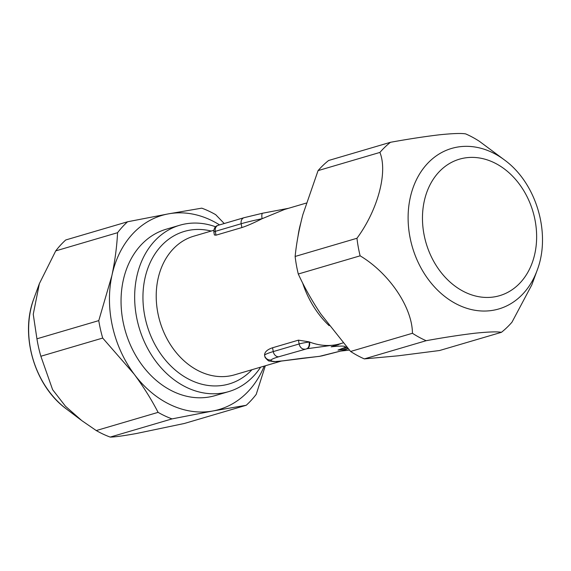 <?xml version="1.0" encoding="UTF-8"?>
<svg xmlns="http://www.w3.org/2000/svg" width="571" height="571" viewBox="0 0 571 571"><rect width="100%" height="100%" fill="white"/><g stroke="black" fill="none" stroke-linecap="round" stroke-linejoin="round"><path stroke-width="0.86" d="M504.685 160.123C536.469 183.305 551.286 233.682 537.125 270.383A83.659 65.501 -106.4 0 1 489.997 310.724A83.659 65.501 -106.4 0 1 409.75 235.98A83.659 65.501 -106.4 0 1 460.476 146.654A83.659 65.501 -106.4 0 1 504.685 160.123L479.44 141.344A112.009 87.698 73.6 0 0 465.715 133.914C461.532 133.129 452.724 133.428 439.292 134.813C424.538 136.569 408.258 139.067 390.464 142.293A112.009 87.698 73.6 0 0 379.901 152.428C387.959 172.142 377.845 210.007 356.961 238.264A112.009 87.698 73.6 0 0 360.123 255.822C389.194 273.195 412.291 307.369 412.44 333.278A112.009 87.698 73.6 0 0 426.159 340.701C443.96 337.475 460.233 334.977 474.993 333.214C488.419 331.837 497.227 331.537 501.417 332.322L439.577 350.515L398.215 355.804L364.327 358.895L426.159 340.701M265.329 365.775L256.229 394.354A112.009 87.698 -106.4 0 1 246.222 405.274L184.39 423.468L136.091 433.575C122.815 435.937 114.186 437.108 110.196 437.086A112.009 87.698 -106.4 0 1 96.256 430.555L81.831 420.641L65.522 406.302L52.611 389.672L40.862 356.254A112.009 87.698 -106.4 0 1 36.929 338.803L33.246 314.293L39.363 283.651L55.73 250.89A112.009 87.698 -106.4 0 1 65.736 239.97L127.569 221.776A112.009 87.698 -106.4 0 0 117.569 232.697C116.898 246.379 115.014 260.669 111.902 275.557A101.167 79.212 73.6 0 0 134.128 374.112A101.167 79.212 73.6 0 0 212.862 410.984A101.167 79.212 73.6 0 0 264.209 366.104M228.714 391.613L215.11 395.617A86.713 67.899 -106.4 0 1 205.931 397.459A86.713 67.899 -106.4 0 1 123.964 325.82A86.713 67.899 -106.4 0 1 166.154 229.235L179.758 225.238A86.713 67.899 73.6 0 0 136.355 315.984A86.713 67.899 73.6 0 0 219.535 393.455A86.713 67.899 73.6 0 0 228.714 391.613A86.713 67.899 73.6 0 0 260.633 367.153M215.553 226.78A86.713 67.899 73.6 0 0 188.937 223.389A86.713 67.899 73.6 0 0 179.758 225.238M306.206 203.098L284.558 209.464L262.103 218.7C254.159 222.776 247.414 225.731 241.861 227.565L215.988 235.181L214.382 234.974L213.847 232.004C213.64 226.751 217.415 225.502 217.073 225.731L218.193 225.302A5.781 4.525 73.6 0 0 215.303 231.355L215.988 235.181M298.055 236.08A86.713 67.899 -106.4 0 1 300.696 223.304M329.153 325.67A86.713 67.899 -106.4 0 1 302.609 282.93M273.923 361.679L282.881 360.851A5.781 2.205 81.8 0 1 282.674 360.851M343.043 342.907L340.395 343.685A72.26 56.579 -106.4 0 1 332.75 345.227A72.26 56.579 -106.4 0 1 309.561 342.022A72.26 56.579 -106.4 0 1 309.054 341.829L298.447 340.152L272.574 347.76C267.192 349.573 264.523 352.079 264.559 355.262L265.094 357.446C267.528 360.251 268.998 361.436 269.505 360.993L273.93 361.671M347.396 347.896L343.471 348.339M342.065 350.715A72.26 44.524 -96.4 0 0 342.236 350.673A72.26 44.524 -96.4 0 0 343.499 350.337A72.26 44.524 -96.4 0 0 346.19 349.395A72.26 44.524 -96.4 0 0 346.354 349.331M272.574 347.76L273.259 351.586A43.36 3.704 -10.2 0 0 264.559 355.262A5.781 5.753 23.6 0 0 271.261 359.937C270.654 360.993 272.581 361.55 277.049 361.607L319.731 356.29L343.499 350.337L346.426 349.152L338.018 350.087A37.579 3.212 169.8 0 0 331.144 346.818L337.554 344.934L332.75 345.227L307.127 348.71A5.781 3.562 -96.4 0 0 309.561 342.022L309.054 341.829M346.426 349.152L347.875 348.717L346.19 349.395M338.018 350.087L346.504 346.89M331.144 346.818L340.737 343.713M337.554 344.934L338.532 344.706M302.309 358.231A5.781 3.562 83.6 0 1 301.931 358.31L282.881 360.851A5.781 2.205 81.8 0 0 283.073 360.793M322.08 355.812A5.781 4.525 73.6 0 0 322.686 355.69L322.337 355.79A5.781 4.525 73.6 0 0 322.515 355.733M218.193 225.302L244.067 217.694A5.781 4.525 73.6 0 0 241.176 223.739A43.36 3.704 169.8 0 1 262.103 218.7A5.781 1.67 -101.7 0 1 262.667 213.211L288.541 208.294M219.564 224.903A101.167 79.212 73.6 0 0 168.402 213.868L201.763 208.158A112.009 87.698 -106.4 0 1 215.702 214.682L224.232 223.525M110.196 437.086L172.028 418.893L212.862 410.984L246.222 405.274M172.028 418.893A112.009 87.698 -106.4 0 1 158.096 412.362L96.256 430.555M40.862 356.254L102.701 338.061L134.128 374.112C143.471 386.76 151.458 399.507 158.096 412.362M127.569 221.776L168.402 213.868A101.167 79.212 73.6 0 0 111.902 275.557L98.769 320.616L36.929 338.803M102.701 338.061A112.009 87.698 -106.4 0 1 98.769 320.616M55.73 250.89L117.569 232.697M390.464 142.293L328.625 160.487A112.009 87.698 73.6 0 0 318.061 170.622L379.901 152.428M356.961 238.264L295.128 256.458C296.47 243.11 299.054 229.171 302.858 214.639L318.061 170.622M412.44 333.278L350.601 351.465A112.009 87.698 73.6 0 0 364.327 358.895M350.601 351.465L320.709 313.843C311.894 300.66 304.422 287.384 298.283 274.016L360.123 255.822M295.128 256.458A112.009 87.698 73.6 0 0 298.283 274.016M501.417 332.322A112.009 87.698 73.6 0 0 511.98 322.187L531.844 284.808L537.125 270.383M466.999 157.66A71.147 55.701 73.6 0 0 423.86 233.625A71.147 55.701 73.6 0 0 492.102 297.184A71.147 55.701 73.6 0 0 535.241 221.22A71.147 55.701 73.6 0 0 466.999 157.66M66.315 408.907C34.531 385.725 19.714 335.348 33.875 298.64A83.659 65.501 73.6 0 0 66.315 408.907L81.018 420.028M213.797 230.284L193.797 236.173A72.26 56.579 73.6 0 0 157.632 311.795A72.26 56.579 73.6 0 0 234.588 374.819L281.317 361.072M251.997 369.694A79.49 62.239 -106.4 0 1 189.101 379.365A79.49 62.239 -106.4 0 1 144.506 314.621A79.49 62.239 -106.4 0 1 211.206 231.048M241.861 227.565L241.176 223.739L215.303 231.355A7.223 0.614 169.8 0 0 213.847 232.004M307.127 348.71L278.805 356.754A37.579 3.212 169.8 0 0 271.261 359.937M278.805 356.754A5.781 4.525 73.6 0 1 273.259 351.586L299.133 343.97L298.447 340.152M304.678 349.138A5.781 4.525 -106.4 0 1 299.133 343.97A7.223 0.614 -10.2 0 1 309.104 342.072A5.781 3.562 -96.4 0 1 306.67 348.76M319.731 356.29A5.781 3.562 83.6 0 1 319.353 356.368L301.931 358.31M321.73 355.911A5.781 4.525 73.6 0 0 322.337 355.79L319.353 356.368M33.875 298.64L39.363 283.651M340.502 351.094L349.373 350.109M342.236 350.673L322.686 355.69M244.067 217.694L262.667 213.211"/></g></svg>
